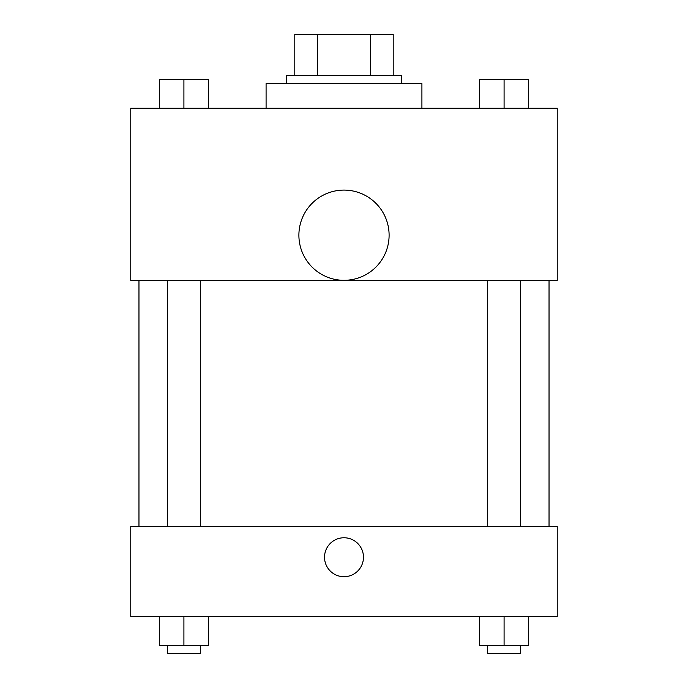 <?xml version="1.0" encoding="UTF-8"?>
<svg xmlns="http://www.w3.org/2000/svg" width="688" height="688" viewBox="0 0 688 688"><rect width="100%" height="100%" fill="white"/><g stroke="black" fill="none" stroke-linecap="round" stroke-linejoin="round"><path stroke-width="1.03" d="M317.546 75.405L317.546 34.4L294.791 34.4L294.791 75.405L294.791 34.4M317.546 34.4L393.209 34.4L393.209 75.405M370.454 75.405L370.454 34.4M286.595 83.609L286.595 75.405L401.405 75.405L401.405 83.609M421.916 108.214L421.916 83.609L266.084 83.609L266.084 108.214M130.763 108.214L557.237 108.214L557.237 280.437L130.763 280.437L130.763 108.214M344 280.308A45.107 45.107 0 0 1 304.939 212.644A45.107 45.107 0 0 1 383.061 212.644A45.107 45.107 0 0 1 344 280.308M130.763 526.483L557.237 526.483L557.237 616.697L130.763 616.697L130.763 526.483M344 576.707A19.479 19.479 0 0 1 327.135 547.493A19.479 19.479 0 0 1 360.865 547.493A19.479 19.479 0 0 1 344 576.707M479.484 616.697L479.484 645.396L528.694 645.396L528.694 616.697L528.694 645.396M504.089 645.396L504.089 616.697M520.489 645.396L520.489 653.6L487.689 653.6L487.689 645.396M159.306 616.697L159.306 645.396L208.516 645.396L208.516 616.697L208.516 645.396M183.911 645.396L183.911 616.697M200.311 645.396L200.311 653.6L167.511 653.6L167.511 645.396M479.484 108.214L479.484 79.507L528.694 79.507L528.694 108.214L528.694 79.507M504.089 108.214L504.089 79.507M520.489 79.507L487.689 79.507M159.306 108.214L159.306 79.507L208.516 79.507L208.516 108.214L208.516 79.507M183.911 108.214L183.911 79.507M200.311 79.507L167.511 79.507M549.033 526.483L549.033 280.437M138.967 526.483L138.967 280.437M487.689 280.437L487.689 526.483M520.489 280.437L520.489 526.483M200.311 526.483L200.311 280.437M167.511 526.483L167.511 280.437"/></g></svg>
